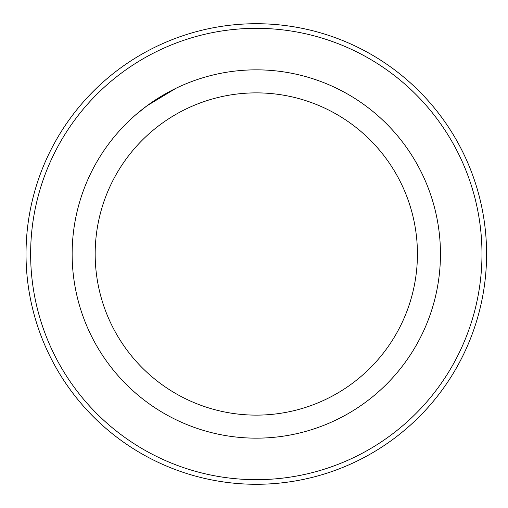 <?xml version="1.0" encoding="UTF-8"?>
<svg xmlns="http://www.w3.org/2000/svg" width="508" height="508" viewBox="0 0 508 508"><rect width="100%" height="100%" fill="white"/><g stroke="black" fill="none" stroke-linecap="round" stroke-linejoin="round"><path stroke-width="0.76" d="M30.632 254A225.673 225.673 0 0 0 369.138 449.44A225.673 225.673 0 0 0 369.138 58.56A225.673 225.673 0 0 0 30.632 254M26.022 254A230.276 230.276 0 0 1 371.443 54.572A230.276 230.276 0 0 1 371.443 453.428A230.276 230.276 0 0 1 26.022 254M72.142 254A184.163 184.163 0 0 1 348.38 94.513A184.163 184.163 0 0 1 348.38 413.487A184.163 184.163 0 0 1 72.142 254M95.174 254A161.131 161.131 0 0 1 336.868 114.459A161.131 161.131 0 0 1 336.868 393.541A161.131 161.131 0 0 1 95.174 254M176.079 88.233L147.053 105.747L135.941 114.618L147.015 105.772"/></g></svg>
